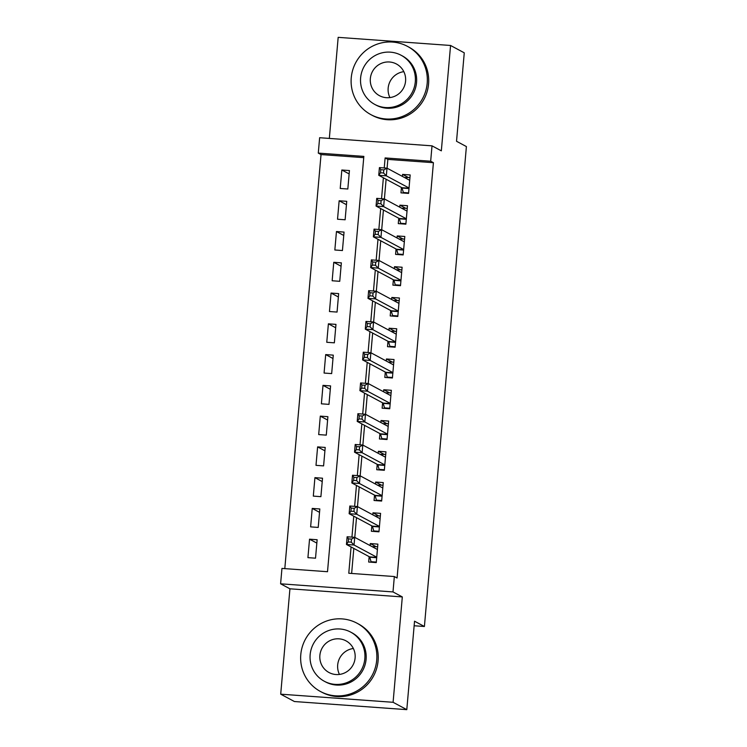 <?xml version="1.0" encoding="UTF-8"?>
<svg xmlns="http://www.w3.org/2000/svg" width="747" height="747" viewBox="0 0 747 747"><rect width="100%" height="100%" fill="white"/><g stroke="black" fill="none" stroke-linecap="round" stroke-linejoin="round"><path stroke-width="1.12" d="M363.742 157.654L321.033 154.573L318.287 153.098L319.632 137.719L432.018 145.842L430.674 161.221L385.116 157.934L384.238 167.954M414.137 625.753L424.408 626.5L466.399 146.571L456.529 141.276L464.26 52.822L450.562 45.474L338.176 37.35L329.334 138.419M424.408 626.5L414.538 621.205L406.798 709.65L294.411 701.526L280.704 694.178L393.09 702.292L402.316 596.928L392.997 591.923L280.601 583.809L281.955 568.42L327.513 571.716L363.845 156.394L318.287 153.098M402.316 596.928L289.929 588.804L280.704 694.178M289.929 588.804L280.601 583.809M321.033 154.573L284.803 568.626M406.798 709.65L393.09 702.292M401.447 187.469L400.971 192.857L408.572 193.408L410.178 174.947L402.586 174.396L402.409 176.413M398.749 218.236L398.282 223.624L405.873 224.165L407.488 205.714L399.897 205.164L399.72 207.18M396.059 249.003L395.593 254.382L403.184 254.932L404.799 236.472L397.208 235.931L397.03 237.938M393.37 279.77L392.903 285.149L400.495 285.699L402.11 267.239L394.509 266.688L394.341 268.705M390.681 310.528L390.205 315.916L397.806 316.467L399.412 298.006L391.82 297.455L391.643 299.472M387.982 341.295L387.516 346.683L395.107 347.224L396.722 328.773L389.131 328.222L388.954 330.239M385.293 372.062L384.826 377.44L392.418 377.991L394.033 359.531L386.442 358.98L386.264 360.997M382.604 402.82L382.137 408.207L389.729 408.758L391.344 390.298L383.743 389.747L383.575 391.764M379.915 433.587L379.439 438.975L387.039 439.525L388.645 421.065L381.054 420.514L380.877 422.531M377.216 464.354L376.749 469.742L384.341 470.283L385.956 451.823L378.365 451.281L378.187 453.298M374.527 495.121L374.06 500.499L381.652 501.05L383.267 482.59L375.676 482.039L375.498 484.056M371.838 525.879L371.371 531.266L378.962 531.817L380.578 513.357L372.977 512.806L372.809 514.823M316.84 543.097L309.538 539.185L307.923 557.645L315.523 558.186L317.13 539.726L309.538 539.185M319.529 512.33L312.227 508.418L310.621 526.878L318.213 527.429L319.828 508.968L312.227 508.418M322.218 481.572L314.926 477.65L313.31 496.111L320.902 496.662L322.517 478.201L314.926 477.65M324.917 450.805L317.615 446.893L316 465.344L323.591 465.895L325.206 447.434L317.615 446.893M327.606 420.038L320.304 416.126L318.689 434.586L326.29 435.127L327.896 416.677L320.304 416.126M330.295 389.271L322.993 385.359L321.387 403.819L328.979 404.37L330.594 385.91L322.993 385.359M332.985 358.513L325.692 354.592L324.077 373.052L331.668 373.603L333.283 355.142L325.692 354.592M335.683 327.746L328.381 323.834L326.766 342.285L334.357 342.836L335.973 324.375L328.381 323.834M338.372 296.979L331.07 293.067L329.455 311.527L337.056 312.069L338.662 293.618L331.07 293.067M341.062 266.221L333.769 262.3L332.154 280.76L339.745 281.311L341.36 262.851L333.769 262.3M343.751 235.454L336.458 231.533L334.843 249.993L342.434 250.544L344.05 232.084L336.458 231.533M346.449 204.687L339.147 200.775L337.532 219.226L345.123 219.777L346.739 201.316L339.147 200.775M347.822 189.01L349.437 170.559L341.837 170.008L340.221 188.468L347.822 189.01M351.081 546.953L348.774 573.248L394.341 576.544L397.077 578.019L433.419 162.697L387.852 159.4L387.086 168.187M386.115 179.252L384.397 198.954M383.426 210.01L381.698 229.721M380.737 240.777L379.009 260.479M378.038 271.544L376.32 291.246M375.349 302.311L373.631 322.013M372.66 333.069L370.932 352.78M369.97 363.836L368.243 383.538M367.272 394.603L365.554 414.305M364.583 425.36L362.865 445.072M361.893 456.128L360.166 475.839M359.204 486.895L357.477 506.597M356.506 517.662L354.788 537.364M353.817 548.419L351.632 573.463M369.149 556.646L368.673 562.033L376.273 562.584L377.879 544.124L370.288 543.573L370.11 545.59M432.018 145.842L441.337 150.838L450.562 45.474M433.419 162.697L430.674 161.221M394.341 576.544L392.997 591.923M383.379 177.777L381.54 198.711M380.681 208.544L378.85 229.478M377.991 239.311L376.161 260.245M375.302 270.069L373.472 291.013M372.613 300.836L370.773 321.77M369.914 331.603L368.084 352.537M367.225 362.36L365.395 383.304M364.536 393.127L362.706 414.071M361.847 423.894L360.007 444.829M359.148 454.662L357.318 475.596M356.459 485.419L354.629 506.363M353.77 516.186L351.94 537.13M387.852 159.4L385.116 157.934M375.872 546.571L370.288 543.573M349.138 173.92L341.837 170.008M378.561 515.803L372.977 512.806M381.259 485.036L375.676 482.039M383.949 454.269L378.365 451.281M386.638 423.512L381.054 420.514M389.327 392.745L383.743 389.747M392.026 361.978L386.442 358.98M394.715 331.21L389.131 328.222M397.404 300.453L391.82 297.455M400.093 269.686L394.509 266.688M402.792 238.919L397.208 235.931M405.481 208.161L399.897 205.164M408.17 177.394L402.586 174.396M372.146 562.286L371.054 561.697L376.311 562.08M372.146 546.683L377.655 546.692M371.054 561.697L369.774 557.215A3.1 0.57 94.1 0 0 369.588 556.879L346.449 544.47L347.122 536.776L354.713 537.326L377.412 549.503M351.52 539.091L354.713 537.326L354.041 545.021L346.449 544.47L348.214 541.948L351.258 542.163L351.52 539.091L348.485 538.867L348.214 541.948M376.74 557.197L354.041 545.021L351.258 542.163M347.122 536.776L348.485 538.867M339.446 674.429A17.965 17.601 118.2 0 1 353.359 648.499M300.789 654.615A38.732 37.938 -61.8 0 0 320.444 691.489A38.732 37.938 -61.8 0 0 376.721 660.105A38.732 37.938 -61.8 0 0 357.066 623.231A38.732 37.938 -61.8 0 0 300.789 654.615M320.444 691.489L321.817 692.217A38.732 37.938 -61.8 0 0 378.094 660.834A38.732 37.938 -61.8 0 0 358.439 623.969L357.066 623.231M350.679 632.111L351.94 632.784A27.882 27.312 118.2 0 1 366.095 659.33A27.882 27.312 118.2 0 1 325.571 681.927L324.31 681.255A27.882 27.312 -61.8 0 0 364.835 658.658A27.882 27.312 -61.8 0 0 350.679 632.111A27.882 27.312 -61.8 0 0 310.154 654.708A27.882 27.312 -61.8 0 0 324.31 681.255M355.114 657.958A17.965 17.601 -61.8 0 0 345.992 640.851A17.965 17.601 -61.8 0 0 319.875 655.408A17.965 17.601 -61.8 0 0 328.997 672.515A17.965 17.601 -61.8 0 0 355.114 657.958M389.915 97.586A17.965 17.601 118.2 0 1 403.828 71.665M351.249 77.781A38.732 37.938 -61.8 0 0 370.914 114.646A38.732 37.938 -61.8 0 0 427.191 83.262A38.732 37.938 -61.8 0 0 407.535 46.398A38.732 37.938 -61.8 0 0 351.249 77.781M370.914 114.646L372.286 115.383A38.732 37.938 -61.8 0 0 428.563 84A38.732 37.938 -61.8 0 0 408.898 47.136L407.535 46.398M401.148 55.278L402.409 55.95A27.882 27.312 118.2 0 1 416.555 82.497A27.882 27.312 118.2 0 1 376.04 105.094L374.779 104.421A27.882 27.312 -61.8 0 0 415.295 81.825A27.882 27.312 -61.8 0 0 401.148 55.278A27.882 27.312 -61.8 0 0 360.624 77.875A27.882 27.312 -61.8 0 0 374.779 104.421M405.574 81.115A17.965 17.601 -61.8 0 0 396.461 64.009A17.965 17.601 -61.8 0 0 370.344 78.575A17.965 17.601 -61.8 0 0 379.467 95.681A17.965 17.601 -61.8 0 0 405.574 81.115M374.835 531.519L373.752 530.93L379 531.313M374.845 515.916L380.354 515.934M373.752 530.93L372.464 526.448A3.1 0.57 94.1 0 0 372.277 526.121L349.138 513.703L349.811 506.018L357.411 506.559L380.102 518.745M354.218 508.324L357.411 506.559L356.73 514.253L349.138 513.703L350.903 511.181L353.947 511.396L354.218 508.324L351.174 508.1L350.903 511.181M379.429 526.43L356.73 514.253L353.947 511.396M349.811 506.018L351.174 508.1M377.524 500.751L376.441 500.173L381.698 500.546M377.534 485.148L383.043 485.167M376.441 500.173L375.153 495.681A3.1 0.57 94.1 0 0 374.966 495.354L351.828 482.936L352.509 475.251L360.101 475.802L382.8 487.978M356.907 477.557L360.101 475.802L359.428 483.486L351.828 482.936L353.602 480.414L356.636 480.638L356.907 477.557L353.873 477.342L353.602 480.414M382.119 495.663L359.428 483.486L356.636 480.638M352.509 475.251L353.873 477.342M380.223 469.984L379.131 469.405L384.388 469.788M380.223 454.391L385.732 454.4M379.131 469.405L377.842 464.923A3.1 0.57 94.1 0 0 377.655 464.587L354.526 452.178L355.198 444.484L362.79 445.035L385.489 457.211M359.596 446.79L362.79 445.035L362.118 452.729L354.526 452.178L356.291 449.647L359.326 449.871L359.596 446.79L356.562 446.575L356.291 449.647M384.817 464.905L362.118 452.729L359.326 449.871M355.198 444.484L356.562 446.575M382.912 439.227L381.82 438.638L387.077 439.021M382.912 423.624L388.421 423.642M381.82 438.638L380.54 434.156A3.1 0.57 94.1 0 0 380.354 433.82L357.215 421.411L357.888 413.717L365.479 414.268L388.179 426.444M362.286 416.032L365.479 414.268L364.807 421.962L357.215 421.411L358.98 418.89L362.024 419.104L362.286 416.032L359.251 415.808L358.98 418.89M387.506 434.138L364.807 421.962L362.024 419.104M357.888 413.717L359.251 415.808M385.601 408.46L384.518 407.871L389.766 408.254M385.611 392.857L391.12 392.875M384.518 407.871L383.23 403.389A3.1 0.57 94.1 0 0 383.043 403.063L359.905 390.644L360.577 382.959L368.178 383.5L390.868 395.686M364.984 385.265L368.178 383.5L367.496 391.195L359.905 390.644L361.669 388.123L364.713 388.337L364.984 385.265L361.94 385.041L361.669 388.123M390.195 403.371L367.496 391.195L364.713 388.337M360.577 382.959L361.94 385.041M388.291 377.693L387.207 377.114L392.464 377.487M388.3 362.09L393.809 362.108M387.207 377.114L385.919 372.632A3.1 0.57 94.1 0 0 385.732 372.295L362.594 359.886L363.275 352.192L370.867 352.743L393.566 364.919M367.673 354.498L370.867 352.743L370.195 360.428L362.594 359.886L364.368 357.355L367.403 357.58L367.673 354.498L364.639 354.283L364.368 357.355M392.885 372.613L370.195 360.428L367.403 357.58M363.275 352.192L364.639 354.283M390.989 346.925L389.897 346.347L395.154 346.729M390.989 331.332L396.498 331.341M389.897 346.347L388.608 341.865A3.1 0.57 94.1 0 0 388.421 341.528L365.292 329.119L365.965 321.425L373.556 321.976L396.255 334.152M370.363 323.731L373.556 321.976L372.884 329.67L365.292 329.119L367.057 326.588L370.092 326.812L370.363 323.731L367.328 323.516L367.057 326.588M395.583 341.846L372.884 329.67L370.092 326.812M365.965 321.425L367.328 323.516M393.678 316.168L392.586 315.579L397.843 315.962M393.678 300.565L399.187 300.583M392.586 315.579L391.307 311.097A3.1 0.57 94.1 0 0 391.12 310.761L367.982 298.352L368.654 290.658L376.245 291.209L398.945 303.385M373.052 292.973L376.245 291.209L375.573 298.903L367.982 298.352L369.746 295.831L372.79 296.045L373.052 292.973L370.017 292.749L369.746 295.831M398.272 311.079L375.573 298.903L372.79 296.045M368.654 290.658L370.017 292.749M396.368 285.401L395.284 284.822L400.532 285.195M396.377 269.798L401.886 269.816M395.284 284.822L393.996 280.33A3.1 0.57 94.1 0 0 393.809 280.004L370.671 267.585L371.343 259.9L378.944 260.442L401.634 272.627M375.75 262.206L378.944 260.442L378.262 268.136L370.671 267.585L372.445 265.064L375.48 265.278L375.75 262.206L372.706 261.982L372.445 265.064M400.962 280.312L378.262 268.136L375.48 265.278M371.343 259.9L372.706 261.982M399.057 254.634L397.974 254.055L403.231 254.428M399.066 239.031L404.575 239.049M397.974 254.055L396.685 249.573A3.1 0.57 94.1 0 0 396.498 249.237L373.36 236.827L374.042 229.133L381.633 229.684L404.332 241.86M378.44 231.439L381.633 229.684L380.961 237.369L373.36 236.827L375.134 234.297L378.169 234.521L378.44 231.439L375.405 231.225L375.134 234.297M403.651 249.554L380.961 237.369L378.169 234.521M374.042 229.133L375.405 231.225M401.755 223.867L400.663 223.288L405.92 223.67M401.755 208.273L407.264 208.282M400.663 223.288L399.374 218.806A3.1 0.57 94.1 0 0 399.187 218.469L376.058 206.06L376.731 198.366L384.322 198.917L407.022 211.093M381.129 200.672L384.322 198.917L383.65 206.611L376.058 206.06L377.823 203.529L380.858 203.754L381.129 200.672L378.094 200.457L377.823 203.529M406.349 218.787L383.65 206.611L380.858 203.754M376.731 198.366L378.094 200.457M404.444 193.109L403.352 192.521L408.609 192.903M404.444 177.506L409.954 177.525M403.352 192.521L402.073 188.039A3.1 0.57 94.1 0 0 401.886 187.712L378.748 175.293L379.42 167.599L387.011 168.15L409.711 180.326M383.818 169.914L387.011 168.15L386.339 175.844L378.748 175.293L380.512 172.772L383.556 172.987L383.818 169.914L380.783 169.69L380.512 172.772M409.039 188.02L386.339 175.844L383.556 172.987M379.42 167.599L380.783 169.69M376.693 557.72L369.774 557.215M376.721 557.402L369.588 556.879M379.383 526.952L372.464 526.448M379.411 526.635L372.277 526.121M382.081 496.185L375.153 495.681M382.109 495.868L374.966 495.354M384.77 465.418L377.842 464.923M384.798 465.101L377.655 464.587M387.46 434.661L380.54 434.156M387.488 434.343L380.354 433.82M390.149 403.894L383.23 403.389M390.177 403.576L383.043 403.063M392.847 373.127L385.919 372.632M392.875 372.809L385.732 372.295M395.536 342.359L388.608 341.865M395.565 342.042L388.421 341.528M398.226 311.602L391.307 311.097M398.254 311.284L391.12 310.761M400.915 280.835L393.996 280.33M400.943 280.517L393.809 280.004M403.613 250.068L396.685 249.573M403.641 249.75L396.498 249.237M406.303 219.301L399.374 218.806M406.331 218.992L399.187 218.469M408.992 188.543L402.073 188.039M409.02 188.225L401.886 187.712"/></g></svg>
